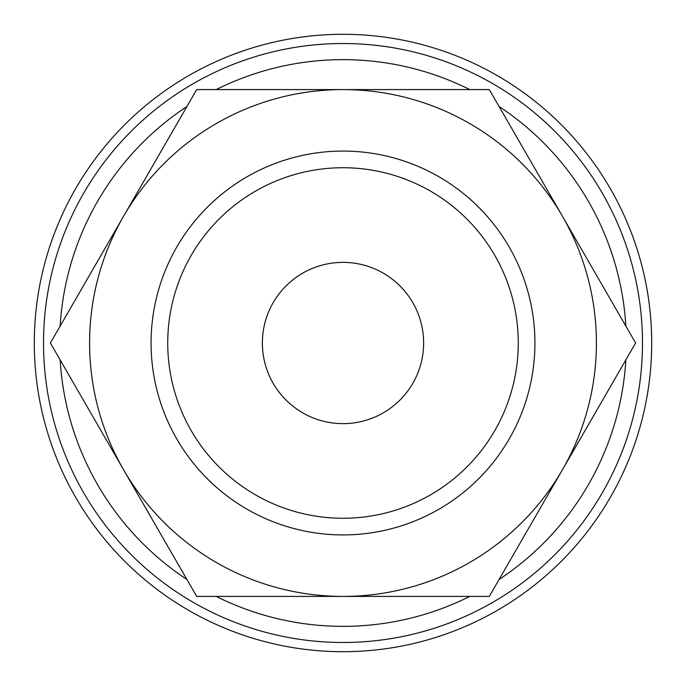 <?xml version="1.0" encoding="UTF-8"?>
<svg xmlns="http://www.w3.org/2000/svg" width="686" height="686" viewBox="0 0 686 686"><rect width="100%" height="100%" fill="white"/><g stroke="black" fill="none" stroke-linecap="round" stroke-linejoin="round"><path stroke-width="1.03" d="M642.482 343A299.482 299.482 0 0 0 343 43.518A299.482 299.482 0 0 0 43.518 343A299.482 299.482 0 0 0 343 642.482A299.482 299.482 0 0 0 642.482 343M625.855 326.099A283.361 283.361 0 0 0 499.065 106.493M469.79 89.592A283.361 283.361 0 0 0 216.21 89.592M186.935 106.493A283.361 283.361 0 0 0 60.145 326.099M651.7 343A308.7 308.7 0 0 0 343 34.3A308.7 308.7 0 0 0 34.3 343A308.7 308.7 0 0 0 343 651.7A308.7 308.7 0 0 0 651.7 343M635.613 343L489.307 89.592L343 89.592A253.408 253.408 0 0 0 123.54 469.704A253.408 253.408 0 0 0 343 596.408L489.307 596.408L562.46 469.704A253.408 253.408 0 0 0 343 89.592L196.693 89.592L50.387 343L196.693 596.408L343 596.408A253.408 253.408 0 0 0 562.46 469.704L635.613 343M151.074 343A191.926 191.926 0 0 0 343 534.926A191.926 191.926 0 0 0 534.926 343A191.926 191.926 0 0 0 343 151.074A191.926 191.926 0 0 0 151.074 343M167.736 343A175.264 175.264 0 0 0 343 518.264A175.264 175.264 0 0 0 518.264 343A175.264 175.264 0 0 0 343 167.736A175.264 175.264 0 0 0 167.736 343M262.369 343A80.631 80.631 0 0 1 343 262.369A80.631 80.631 0 0 1 423.631 343A80.631 80.631 0 0 1 343 423.631A80.631 80.631 0 0 1 262.369 343M60.145 359.901A283.361 283.361 0 0 0 186.935 579.507M216.21 596.408A283.361 283.361 0 0 0 469.79 596.408M499.065 579.507A283.361 283.361 0 0 0 625.855 359.901"/></g></svg>

